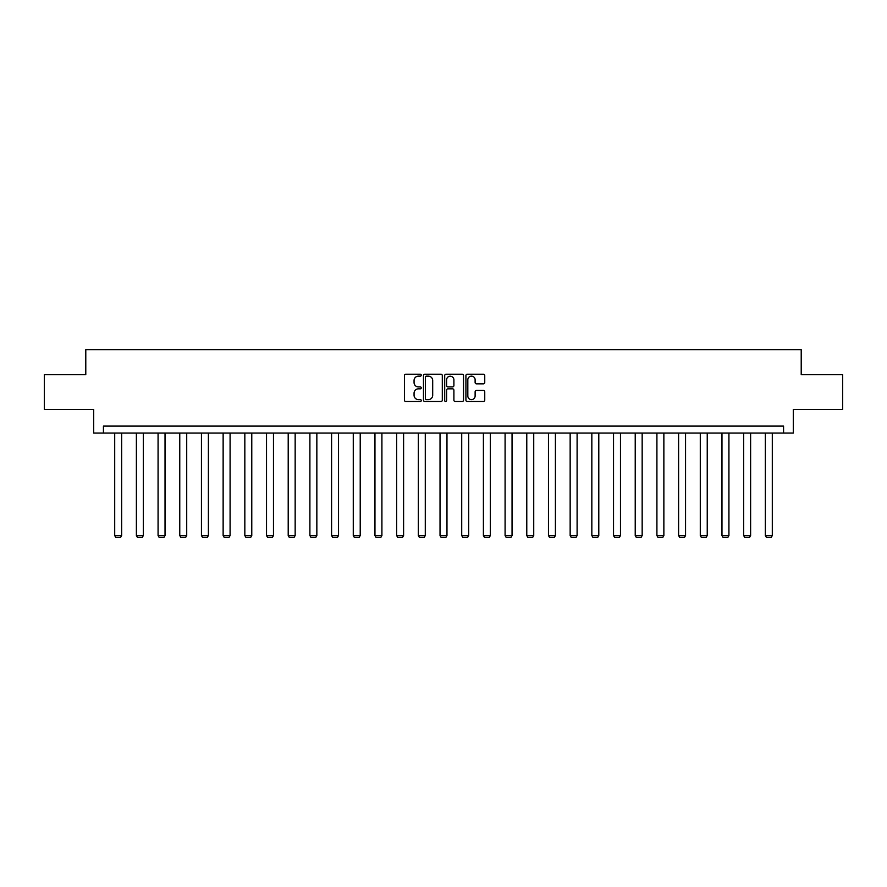 <?xml version="1.0" encoding="UTF-8"?>
<svg xmlns="http://www.w3.org/2000/svg" width="887" height="887" viewBox="0 0 887 887"><rect width="100%" height="100%" fill="white"/><g stroke="black" fill="none" stroke-linecap="round" stroke-linejoin="round"><path stroke-width="1.33" d="M421.258 375.179A0.954 0.954 0 0 0 420.305 374.225L405.802 374.225A1.364 1.364 0 0 0 404.439 375.589L404.439 400.159A1.364 1.364 0 0 0 405.802 401.523L420.305 401.523A0.954 0.954 0 0 0 421.258 400.569A0.954 0.954 0 0 0 420.305 399.616L418.42 399.616A4.368 4.368 0 0 1 414.063 395.247L414.063 393.196A4.368 4.368 0 0 1 418.42 388.828L420.305 388.828A0.954 0.954 0 0 0 421.258 387.874A0.954 0.954 0 0 0 420.305 386.92L418.42 386.92A4.368 4.368 0 0 1 414.063 382.552L414.063 380.501A4.368 4.368 0 0 1 418.42 376.143L420.305 376.143A0.954 0.954 0 0 0 421.258 375.179M483.382 383.849A1.364 1.364 0 0 0 484.745 382.485L484.745 375.589A1.364 1.364 0 0 0 483.382 374.225L467.283 374.225A1.364 1.364 0 0 0 465.919 375.589L465.919 400.159A1.364 1.364 0 0 0 467.283 401.523L483.382 401.523A1.364 1.364 0 0 0 484.745 400.159L484.745 391.832A1.364 1.364 0 0 0 483.382 390.468L476.485 390.468A1.364 1.364 0 0 0 475.122 391.832L475.122 395.957A3.648 3.648 0 0 1 471.474 399.616A3.648 3.648 0 0 1 467.826 395.957L467.826 379.791A3.648 3.648 0 0 1 471.474 376.143A3.648 3.648 0 0 1 475.122 379.791L475.122 382.485A1.364 1.364 0 0 0 476.485 383.849L483.382 383.849M783.565 433.056L793.3 433.056L793.3 409.428L842.65 409.428L842.65 374.669L801.216 374.669L801.216 349.644L85.784 349.644L85.784 374.669L44.35 374.669L44.35 409.428L93.7 409.428L93.7 433.056L783.565 433.056L783.565 426.104L103.435 426.104L103.435 433.056M442.303 375.589A1.364 1.364 0 0 0 440.939 374.225L424.84 374.225A1.364 1.364 0 0 0 423.476 375.589L423.476 400.159A1.364 1.364 0 0 0 424.84 401.523L440.939 401.523A1.364 1.364 0 0 0 442.303 400.159L442.303 375.589M446.061 374.225L462.16 374.225A1.364 1.364 0 0 1 463.524 375.589L463.524 400.159A1.364 1.364 0 0 1 462.16 401.523L455.275 401.523A1.364 1.364 0 0 1 453.9 400.159L453.9 390.191A1.364 1.364 0 0 0 452.536 388.828L447.968 388.828A1.364 1.364 0 0 0 446.604 390.191L446.604 400.569A0.954 0.954 0 0 1 445.651 401.523A0.954 0.954 0 0 1 444.697 400.569L444.697 375.589A1.364 1.364 0 0 1 446.061 374.225M426.337 376.143A0.954 0.954 0 0 0 425.383 377.097L425.383 398.651A0.954 0.954 0 0 0 426.337 399.616L428.321 399.616A4.368 4.368 0 0 0 432.69 395.247L432.69 380.501A4.368 4.368 0 0 0 428.321 376.143L426.337 376.143M453.9 379.858A3.648 3.648 0 0 0 450.252 376.21A3.648 3.648 0 0 0 446.604 379.858L446.604 385.557A1.364 1.364 0 0 0 447.968 386.92L452.536 386.92A1.364 1.364 0 0 0 453.9 385.557L453.9 379.858M121.652 433.056L121.652 535.548L114.7 535.548L114.7 433.056M121.652 535.548L120.61 537.356L115.742 537.356L114.7 535.548M143.339 433.056L143.339 535.548L136.387 535.548L136.387 433.056M143.339 535.548L142.297 537.356L137.43 537.356L136.387 535.548M165.026 433.056L165.026 535.548L158.074 535.548L158.074 433.056M165.026 535.548L163.984 537.356L159.117 537.356L158.074 535.548M186.713 433.056L186.713 535.548L179.762 535.548L179.762 433.056M186.713 535.548L185.671 537.356L180.804 537.356L179.762 535.548M208.401 433.056L208.401 535.548L201.449 535.548L201.449 433.056M208.401 535.548L207.358 537.356L202.491 537.356L201.449 535.548M230.088 433.056L230.088 535.548L223.136 535.548L223.136 433.056M230.088 535.548L229.046 537.356L224.178 537.356L223.136 535.548M251.775 433.056L251.775 535.548L244.834 535.548L244.834 433.056M251.775 535.548L250.733 537.356L245.876 537.356L244.834 535.548M273.473 433.056L273.473 535.548L266.521 535.548L266.521 433.056M273.473 535.548L272.431 537.356L267.564 537.356L266.521 535.548M295.16 433.056L295.16 535.548L288.208 535.548L288.208 433.056M295.16 535.548L294.118 537.356L289.251 537.356L288.208 535.548M316.847 433.056L316.847 535.548L309.896 535.548L309.896 433.056M316.847 535.548L315.805 537.356L310.938 537.356L309.896 535.548M338.535 433.056L338.535 535.548L331.583 535.548L331.583 433.056M338.535 535.548L337.492 537.356L332.625 537.356L331.583 535.548M360.222 433.056L360.222 535.548L353.27 535.548L353.27 433.056M360.222 535.548L359.18 537.356L354.312 537.356L353.27 535.548M381.909 433.056L381.909 535.548L374.957 535.548L374.957 433.056M381.909 535.548L380.867 537.356L375.999 537.356L374.957 535.548M403.596 433.056L403.596 535.548L396.644 535.548L396.644 433.056M403.596 535.548L402.554 537.356L397.686 537.356L396.644 535.548M425.283 433.056L425.283 535.548L418.331 535.548L418.331 433.056M425.283 535.548L424.241 537.356L419.374 537.356L418.331 535.548M446.97 433.056L446.97 535.548L440.03 535.548L440.03 433.056M446.97 535.548L445.928 537.356L441.072 537.356L440.03 535.548M468.669 433.056L468.669 535.548L461.717 535.548L461.717 433.056M468.669 535.548L467.626 537.356L462.759 537.356L461.717 535.548M490.356 433.056L490.356 535.548L483.404 535.548L483.404 433.056M490.356 535.548L489.314 537.356L484.446 537.356L483.404 535.548M512.043 433.056L512.043 535.548L505.091 535.548L505.091 433.056M512.043 535.548L511.001 537.356L506.133 537.356L505.091 535.548M533.73 433.056L533.73 535.548L526.778 535.548L526.778 433.056M533.73 535.548L532.688 537.356L527.82 537.356L526.778 535.548M555.417 433.056L555.417 535.548L548.465 535.548L548.465 433.056M555.417 535.548L554.375 537.356L549.508 537.356L548.465 535.548M577.104 433.056L577.104 535.548L570.153 535.548L570.153 433.056M577.104 535.548L576.062 537.356L571.195 537.356L570.153 535.548M598.792 433.056L598.792 535.548L591.84 535.548L591.84 433.056M598.792 535.548L597.749 537.356L592.882 537.356L591.84 535.548M620.479 433.056L620.479 535.548L613.527 535.548L613.527 433.056M620.479 535.548L619.436 537.356L614.569 537.356L613.527 535.548M642.166 433.056L642.166 535.548L635.225 535.548L635.225 433.056M642.166 535.548L641.124 537.356L636.267 537.356L635.225 535.548M663.864 433.056L663.864 535.548L656.912 535.548L656.912 433.056M663.864 535.548L662.822 537.356L657.954 537.356L656.912 535.548M685.551 433.056L685.551 535.548L678.599 535.548L678.599 433.056M685.551 535.548L684.509 537.356L679.642 537.356L678.599 535.548M707.238 433.056L707.238 535.548L700.286 535.548L700.286 433.056M707.238 535.548L706.196 537.356L701.329 537.356L700.286 535.548M728.926 433.056L728.926 535.548L721.974 535.548L721.974 433.056M728.926 535.548L727.883 537.356L723.016 537.356L721.974 535.548M750.613 433.056L750.613 535.548L743.661 535.548L743.661 433.056M750.613 535.548L749.57 537.356L744.703 537.356L743.661 535.548M772.3 433.056L772.3 535.548L765.348 535.548L765.348 433.056M772.3 535.548L771.258 537.356L766.39 537.356L765.348 535.548"/></g></svg>

